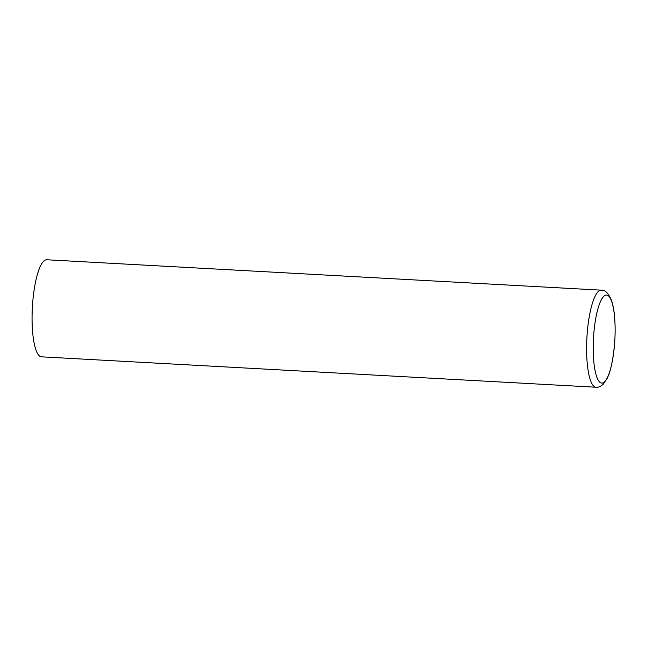 <?xml version="1.0" encoding="UTF-8"?>
<svg xmlns="http://www.w3.org/2000/svg" width="647" height="647" viewBox="0 0 647 647"><rect width="100%" height="100%" fill="white"/><g stroke="black" fill="none" stroke-linecap="round" stroke-linejoin="round"><path stroke-width="0.97" d="M614.65 342.942A44.093 10.708 93.1 0 0 601.726 299.06A44.093 10.708 93.1 0 0 596.146 375.025A44.093 10.708 93.1 0 0 614.65 342.942C615.354 333.132 615.289 323.985 614.464 315.493C613.866 309.42 612.855 304.341 611.447 300.24C608.358 293.107 604.985 289.751 601.33 290.171A48.606 11.8 93.1 0 0 586.886 338.058A48.606 11.8 93.1 0 0 596.008 387.238C598.265 387.545 600.731 386.469 603.425 384.019L607.169 378.333C610.671 371.378 613.162 359.586 614.65 342.95M601.33 290.171L46.794 259.762A48.606 11.8 93.1 0 0 32.35 307.648A48.606 11.8 93.1 0 0 41.473 356.829L596.008 387.238"/></g></svg>
